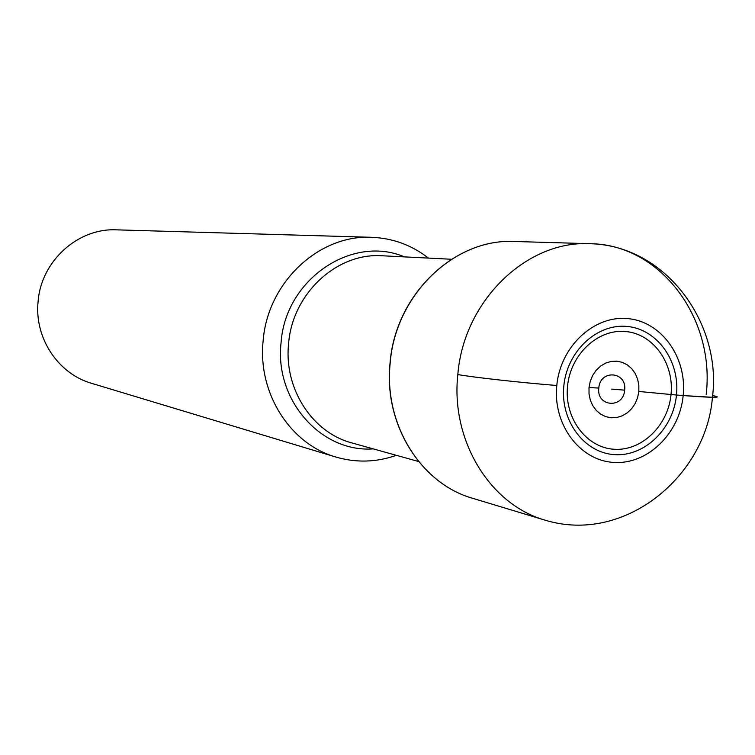 <?xml version="1.0" encoding="UTF-8"?>
<svg xmlns="http://www.w3.org/2000/svg" width="755" height="755" viewBox="0 0 755 755"><rect width="100%" height="100%" fill="white"/><g stroke="black" fill="none" stroke-linecap="round" stroke-linejoin="round"><path stroke-width="1.13" d="M598.79 388.079C596.337 406.954 623.451 408.993 624.649 390.146C627.169 371.394 600.065 369.101 598.79 388.079L589.013 387.494L589.023 393.874L590.297 400.027L592.76 405.643L596.29 410.437L600.697 414.174L605.774 416.666L611.257 417.789L616.863 417.487L622.318 415.788L627.348 412.777L631.708 408.615L635.181 403.5L637.597 397.687L638.834 391.468L676.471 395.025C673.318 428.878 644.581 456.822 614.447 454.623C584.276 452.934 560.182 420.78 563.815 386.041C566.986 351.264 597.016 323.319 627.112 326.443C657.256 329.048 680.066 361.201 676.471 395.025L683.181 395.554C713.673 397.857 723.479 397.866 712.607 395.582C718.817 396.781 718.76 397.356 712.427 397.3C722.129 324.829 667.024 245.611 590.202 243.705L590.146 243.705C526.575 240.213 463.655 300.934 457.813 374.555C450.556 440.609 490.099 504.765 545.261 520.214C624.687 544.44 706.387 475.971 712.427 397.3L683.181 395.554C687.201 357.672 661.701 321.602 627.877 318.619C594.128 315.061 560.342 346.403 556.784 385.484C552.707 424.518 579.831 460.588 613.683 462.419C647.488 464.825 679.642 433.483 683.181 395.554M428.444 258.097C411.664 245.064 392.723 238.136 371.62 237.306C318.912 234.494 267.581 282.483 263.146 340.722C257.512 392.959 290.203 444.157 335.899 457.039C356.181 462.938 376.339 462.362 396.384 455.322M335.899 457.039L91.544 383.314C58.107 373.819 34.258 337.891 38.09 301.613C41.025 261.155 77.897 227.868 116.487 229.841L371.62 237.306M611.748 389.118L624.649 390.146M567.534 386.258C564.202 418.128 586.295 447.668 614.013 449.253C641.693 451.301 668.137 425.641 671.035 394.506C674.338 363.41 653.33 333.88 625.64 331.52C597.988 328.689 570.45 354.35 567.534 386.258M706.17 394.497C715.353 318.393 660.399 244.337 590.202 243.705L514.504 241.487C454.557 238.212 395.544 294.516 390.203 362.806C383.512 424.055 420.752 483.728 472.743 498.328L545.252 520.214M556.784 385.484C521.799 382.738 473.517 377.377 457.813 374.555M638.834 391.468L638.834 385.144L637.597 379.048L635.191 373.451L631.718 368.657L627.348 364.891L622.309 362.353L616.844 361.173L611.229 361.409L605.736 363.061L600.659 366.043L596.242 370.205L592.722 375.348L590.268 381.209L589.013 387.494M418.581 461.513L351.953 442.94C312.4 432.7 283.805 388.797 288.57 343.865L288.599 343.6C292.402 293.468 337.051 252.368 382.379 255.775L451.462 259.258M404.463 256.889C351.915 234.399 285.333 279.388 281.068 342.657L281.039 342.93C274.49 400.32 321.356 452.783 373.253 448.876M472.743 498.328C420.733 483.719 383.389 424.046 390.061 362.777M390.071 362.73C395.431 294.441 454.548 238.212 514.504 241.487"/></g></svg>
